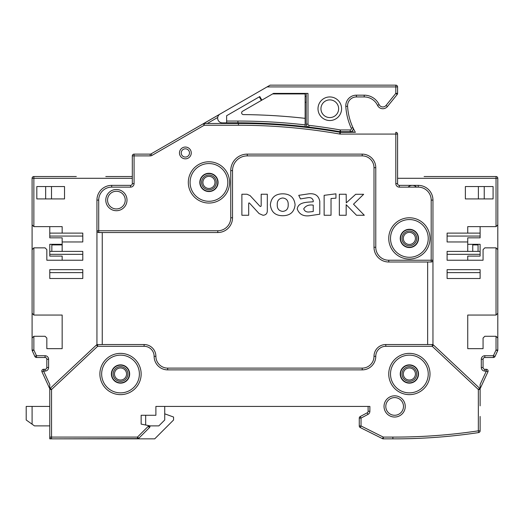 <?xml version="1.0" encoding="UTF-8"?>
<svg xmlns="http://www.w3.org/2000/svg" width="524" height="524" viewBox="0 0 524 524"><rect width="100%" height="100%" fill="white"/><g stroke="black" fill="none" stroke-linecap="round" stroke-linejoin="round"><path stroke-width="0.79" d="M352.979 127.718L352.901 127.535A58.95 58.95 0 0 0 355.377 132.31L340.292 132.31A1.769 1.769 0 0 1 339.991 132.284A589.5 589.5 0 0 0 238.42 123.468L204.236 123.468A1.769 1.769 0 0 0 203.351 123.703L151.076 153.886A1.769 1.769 0 0 1 150.192 154.122L134.078 154.122A1.769 1.769 0 0 0 132.31 155.89L132.31 183.597A1.769 1.769 0 0 1 130.542 185.365L111.678 185.365A14.738 14.738 0 0 0 96.94 200.103L96.94 230.757A1.769 1.769 0 0 0 98.709 232.525L217.788 232.525A14.738 14.738 0 0 0 232.525 217.788L232.525 170.627A14.738 14.738 0 0 1 247.263 155.89L362.215 155.89A11.79 11.79 0 0 1 374.005 167.68L374.005 247.263A14.738 14.738 0 0 0 388.743 262L431.186 262A1.769 1.769 0 0 0 432.955 260.232L432.955 344.674A1.769 1.769 0 0 1 433.466 345.008A1.769 1.769 0 0 0 432.254 344.53L432.955 344.674M34.885 356.471A1.769 1.769 0 0 0 36.49 357.499A1.769 1.769 0 0 1 34.885 356.471L36.49 355.731L33.864 350.039L32.259 350.779L34.885 356.471L32.259 350.779A1.769 1.769 0 0 1 32.095 350.039L32.095 178.291A1.769 1.769 0 0 1 33.864 176.523L76.308 176.523M132.31 176.523L105.782 176.523M497.8 338.046L497.8 249.621L497.8 313.287L496.031 315.055L467.736 315.055L467.736 348.656L483.062 348.656L483.062 338.046L484.831 336.277L496.031 336.277L497.8 338.046L497.8 350.039A1.769 1.769 0 0 1 497.636 350.779A1.769 1.769 0 0 0 497.8 350.039L497.8 348.656M497.8 216.608L497.8 213.072M497.8 201.282L497.8 204.819M155.89 406.428L369.879 406.428L369.879 411.261A3.537 3.537 0 0 1 368.005 414.379L361.036 418.1L361.036 425.966L383.267 437.082L392.876 437.082A564.151 564.151 0 0 0 478.346 430.839L478.346 389.509L432.254 346.299L385.795 346.299A10.022 10.022 0 0 0 375.774 356.32A13.559 13.559 0 0 1 362.215 369.879L167.68 369.879A13.559 13.559 0 0 1 154.122 356.32A10.022 10.022 0 0 0 144.1 346.299L97.641 346.299L51.549 389.509L51.549 437.082L137.471 437.082L148.227 426.326L148.227 425.527L141.153 424.113L141.153 415.27L155.89 415.27L155.89 406.428L368.11 406.428L368.11 411.261A1.769 1.769 0 0 1 367.173 412.82L360.204 416.541A1.769 1.769 0 0 0 359.268 418.1L359.268 425.966A1.769 1.769 0 0 0 360.243 427.551L382.474 438.66A1.769 1.769 0 0 0 383.267 438.85L392.869 438.85A565.92 565.92 0 0 0 478.609 432.588A1.769 1.769 0 0 0 480.115 430.839L480.115 416.449M359.268 425.966L361.036 425.966L360.243 427.551A1.769 1.769 0 0 1 359.268 425.966L359.268 418.1A1.769 1.769 0 0 1 360.204 416.541L361.036 418.1L359.268 418.1M480.115 388.743L487.936 371.798L480.115 388.743L480.115 405.838M49.78 388.743L41.959 371.798A1.769 1.769 0 0 1 43.564 369.289A1.769 1.769 0 0 0 41.959 371.798L49.78 388.743L49.78 437.082A1.769 1.769 0 0 0 51.549 438.85L137.471 438.85A1.769 1.769 0 0 0 138.722 438.333L149.478 427.577A1.769 1.769 0 0 0 149.995 426.326L149.995 425.881L148.227 425.527M36.49 357.499L45.064 357.499L36.49 357.499L36.49 355.731L45.064 355.731A3.537 3.537 0 0 1 48.601 359.268L48.601 367.521A3.537 3.537 0 0 1 45.064 371.058L43.564 371.058L41.959 371.798M496.031 336.277L496.031 350.039L497.636 350.779L495.01 356.471A1.769 1.769 0 0 1 493.405 357.499L484.831 357.499L493.405 357.499A1.769 1.769 0 0 0 495.01 356.471L493.405 355.731L484.831 355.731A3.537 3.537 0 0 0 481.294 359.268L481.294 367.521A3.537 3.537 0 0 0 484.831 371.058L486.331 371.058L480.115 384.524L480.115 389.509A1.769 1.769 0 0 0 479.558 388.219L433.466 345.008A1.769 1.769 0 0 0 432.254 344.53L385.795 344.53A11.79 11.79 0 0 0 374.005 356.32A11.79 11.79 0 0 1 362.215 368.11L167.68 368.11A11.79 11.79 0 0 1 155.89 356.32A11.79 11.79 0 0 0 144.1 344.53L102.246 344.53L102.246 232.525L98.047 232.394M481.294 367.521L483.062 367.521L483.062 359.268L483.062 367.521A1.769 1.769 0 0 0 484.831 369.289L486.331 369.289L486.331 371.058L487.936 371.798A1.769 1.769 0 0 0 486.331 369.289A1.769 1.769 0 0 1 487.936 371.798M424.113 176.523L496.031 176.523A1.769 1.769 0 0 1 497.8 178.291L497.8 224.862L496.031 226.63L467.736 226.63L467.736 233.114L447.103 233.114L447.103 241.957L467.736 241.957L467.736 251.389L447.103 251.389L447.103 260.232L483.062 260.232L483.062 249.621L484.831 247.852L496.031 247.852L497.8 249.621L497.8 313.287M416.534 187.133A5.895 5.895 0 0 0 408.111 187.133M431.848 261.869L431.186 262L431.186 200.103A12.969 12.969 0 0 0 418.218 187.133L399.354 187.133A3.537 3.537 0 0 1 395.816 183.597L395.816 134.078L340.292 134.078A3.537 3.537 0 0 1 339.683 134.026A587.731 587.731 0 0 0 238.42 125.236L204.236 125.236L151.96 155.418A3.537 3.537 0 0 1 150.192 155.89L134.078 155.89L134.078 183.597A3.537 3.537 0 0 1 130.542 187.133L111.678 187.133A12.969 12.969 0 0 0 98.709 200.103L98.709 230.757L217.788 230.757A12.969 12.969 0 0 0 230.757 217.788L230.757 170.627A16.506 16.506 0 0 1 247.263 154.122L362.215 154.122A13.559 13.559 0 0 1 375.774 167.68L375.774 247.263A12.969 12.969 0 0 0 388.743 260.232L432.955 260.232L432.955 200.103A14.738 14.738 0 0 0 418.218 185.365L399.354 185.365A1.769 1.769 0 0 1 397.585 183.597L397.585 134.078A1.769 1.769 0 0 0 395.816 132.31L395.816 134.078L397.585 134.078A1.769 1.769 0 0 0 395.816 132.31M149.478 427.577L148.227 426.326L149.995 426.326M45.064 355.731L45.064 357.499A1.769 1.769 0 0 1 46.833 359.268L46.833 367.521A1.769 1.769 0 0 1 45.064 369.289L43.564 369.289L43.564 371.058L49.78 384.524L49.78 389.509L51.549 389.509L50.337 388.219A1.769 1.769 0 0 0 49.78 389.509M49.78 437.082L51.549 437.082L51.549 438.85L49.78 438.85L49.78 437.082A1.769 1.769 0 0 0 51.549 438.85L138.388 438.595M428.239 238.42A18.864 18.864 0 0 1 409.375 257.284A18.864 18.864 0 0 1 390.511 238.42A18.864 18.864 0 0 1 409.375 219.556A18.864 18.864 0 0 1 428.239 238.42A18.864 18.864 0 0 1 409.375 257.284A18.864 18.864 0 0 1 390.511 238.42A18.864 18.864 0 0 1 409.375 219.556A18.864 18.864 0 0 1 428.239 238.42M418.512 238.42A9.137 9.137 0 0 1 409.375 247.557A9.137 9.137 0 0 1 400.238 238.42A9.137 9.137 0 0 1 409.375 229.283A9.137 9.137 0 0 1 418.512 238.42M218.082 182.418A9.137 9.137 0 0 1 208.945 191.555A9.137 9.137 0 0 1 199.808 182.418A9.137 9.137 0 0 1 208.945 173.28A9.137 9.137 0 0 1 218.082 182.418M418.512 374.005A9.137 9.137 0 0 1 409.375 383.142A9.137 9.137 0 0 1 400.238 374.005A9.137 9.137 0 0 1 409.375 364.868A9.137 9.137 0 0 1 418.512 374.005M129.657 374.005A9.137 9.137 0 0 1 120.52 383.142A9.137 9.137 0 0 1 111.383 374.005A9.137 9.137 0 0 1 120.52 364.868A9.137 9.137 0 0 1 129.657 374.005M480.115 269.663L447.103 269.663L447.103 278.506L480.115 278.506L480.115 269.663L447.103 269.663L447.103 272.611L480.115 272.611L480.115 269.663M465.377 186.544L493.084 186.544L493.084 198.923L465.377 198.923L465.377 186.544M32.095 338.046L33.864 336.277L45.064 336.277L46.833 338.046L46.833 348.656L62.16 348.656L62.16 315.055L33.864 315.055L32.095 313.287M32.095 249.621L33.864 247.852L45.064 247.852L46.833 249.621L46.833 260.232L82.792 260.232L82.792 251.389L62.16 251.389L62.16 241.957L82.792 241.957L82.792 233.114L62.16 233.114L62.16 226.63L33.864 226.63L32.095 224.862M102.246 344.53L96.94 344.674L96.94 230.757L98.709 230.757L98.709 232.525M96.429 345.008L50.337 388.219L96.429 345.008A1.769 1.769 0 0 1 97.641 344.53L97.641 346.299L96.429 345.008M49.78 269.663L49.78 278.506L82.792 278.506L82.792 269.663L49.78 269.663L49.78 272.611L82.792 272.611L82.792 269.663L49.78 269.663M64.517 198.923L36.811 198.923L36.811 186.544L64.517 186.544L64.517 198.923M360.243 427.551L382.474 438.66L383.267 437.082L383.267 438.85M478.346 430.839L478.609 432.588A1.769 1.769 0 0 0 480.115 430.839L478.346 430.839M484.831 355.731L484.831 357.499A1.769 1.769 0 0 0 483.062 359.268L481.294 359.268M493.405 357.499L493.405 355.731L496.031 350.039L497.8 350.039M497.8 249.621L497.8 224.862M447.103 251.389L447.103 254.337L480.115 254.337M467.736 260.232L467.736 256.105L480.115 256.105L480.115 244.315L467.736 244.315M480.115 226.63L480.115 237.831L467.736 237.831L467.736 241.957M62.16 241.957L62.16 237.831L49.78 237.831L49.78 226.63M62.16 244.315L49.78 244.315L49.78 256.105L62.16 256.105L62.16 260.232M497.8 178.291A1.769 1.769 0 0 0 496.031 176.523A1.769 1.769 0 0 1 497.8 178.291A1.769 1.769 0 0 0 496.031 176.523A1.769 1.769 0 0 1 497.8 178.291L496.031 178.291L496.031 226.63M496.031 176.523L496.031 178.291L397.585 178.291M45.654 198.923L45.654 186.544M51.503 198.923L51.503 186.544M484.241 186.544L484.241 198.923M478.392 198.923L478.392 186.544M447.103 233.114L447.103 236.062L480.115 236.062M49.78 254.337L82.792 254.337L82.792 251.389M150.192 155.89L150.192 154.122L134.078 154.122L134.078 155.89L132.31 155.89M33.864 176.523A1.769 1.769 0 0 0 32.095 178.291A1.769 1.769 0 0 1 33.864 176.523L33.864 178.291L132.31 178.291M32.095 178.291L33.864 178.291L33.864 226.63M49.78 236.062L82.792 236.062L82.792 233.114M62.16 233.114L49.78 233.114M480.115 233.114L467.736 233.114M130.542 187.133L130.542 185.365L111.678 185.365L111.678 187.133M418.218 187.133L418.218 185.365L399.354 185.365A1.769 1.769 0 0 1 397.585 183.597L395.816 183.597M432.955 260.232L432.896 260.683M432.765 261.031L432.372 261.542M427.649 262L427.649 344.53M288.2 204.714C288.357 208.716 286.53 210.949 282.731 211.408C278.925 210.949 277.104 208.716 277.255 204.714C277.098 200.705 278.925 198.465 282.731 197.98C286.536 198.465 288.357 200.705 288.2 204.714M241.885 194.227L241.885 215.259L248.684 215.259L248.671 203.836C248.645 202.906 248.946 202.69 249.581 203.194L259.092 213.576L262.983 215.259C265.74 215.122 267.188 213.681 267.319 210.93L267.319 194.227L261.188 194.234L261.188 205.415C261.09 206.613 260.585 206.797 259.675 205.971L250.112 195.635L246.987 194.227L241.885 194.227M282.731 193.821C275.29 193.893 271.17 197.541 270.364 204.753C271.163 211.984 275.283 215.639 282.731 215.731C290.172 215.639 294.298 211.984 295.091 204.753C294.292 197.541 290.172 193.893 282.731 193.821M308.885 193.821L298.752 195.334L300.475 198.917L308.125 197.672C310.83 197.332 312.54 198.327 313.241 200.666L313.241 201.76C307.686 202.31 298.28 201.701 297.232 208.958C299.165 214.251 303.265 216.51 309.54 215.731L319.778 214.211L319.778 201.288C318.703 195.681 315.075 193.192 308.885 193.821M313.241 205.146L313.241 211.526L309.343 211.951C306.481 212.292 304.608 211.257 303.717 208.84C305.702 205.729 308.878 204.498 313.241 205.146M324.14 195.334L324.14 215.259L331.03 215.259L331.03 198.524L335.943 198.17L335.943 193.828L324.14 195.334M346.174 194.24L339.336 194.24L339.336 215.259L346.174 215.259L346.174 204.674L356.51 215.259L364.311 215.259L353.51 204.183L363.649 194.286L355.698 194.286L346.266 202.86L346.174 194.24M97.523 232.067L97.13 231.556M96.999 231.208L96.94 230.757M433.466 345.008L432.254 346.299L432.254 344.53M478.346 389.509L479.558 388.219A1.769 1.769 0 0 1 480.115 389.509L478.346 389.509M204.236 123.468L204.236 125.236L203.351 123.703L151.076 153.886L151.96 155.418M62.16 251.389L49.78 251.389L49.78 244.315M480.115 244.315L480.115 251.389L467.736 251.389M181.238 152.942A4.127 4.127 0 0 1 185.365 148.816A4.127 4.127 0 0 1 189.492 152.942A4.127 4.127 0 0 1 185.365 157.069A4.127 4.127 0 0 1 181.238 152.942A4.127 4.127 0 0 1 185.365 148.816A4.127 4.127 0 0 1 189.492 152.942A4.127 4.127 0 0 1 185.365 157.069A4.127 4.127 0 0 1 181.238 152.942M190.081 182.418A18.864 18.864 0 0 1 208.945 163.553A18.864 18.864 0 0 1 227.809 182.418A18.864 18.864 0 0 1 208.945 201.282A18.864 18.864 0 0 1 190.081 182.418A18.864 18.864 0 0 1 208.945 163.553A18.864 18.864 0 0 1 227.809 182.418M390.511 374.005A18.864 18.864 0 0 1 409.375 355.141A18.864 18.864 0 0 1 428.239 374.005A18.864 18.864 0 0 1 409.375 392.869A18.864 18.864 0 0 1 390.511 374.005A18.864 18.864 0 0 1 409.375 355.141A18.864 18.864 0 0 1 428.239 374.005M101.656 374.005A18.864 18.864 0 0 1 120.52 355.141A18.864 18.864 0 0 1 139.384 374.005A18.864 18.864 0 0 1 120.52 392.869A18.864 18.864 0 0 1 101.656 374.005A18.864 18.864 0 0 1 120.52 355.141A18.864 18.864 0 0 1 139.384 374.005M138.722 438.333L137.471 437.082L137.471 438.85M385.795 406.428A8.843 8.843 0 0 1 394.637 397.585A8.843 8.843 0 0 1 403.48 406.428A8.843 8.843 0 0 1 394.637 415.27A8.843 8.843 0 0 1 385.795 406.428M107.551 200.103A8.843 8.843 0 0 1 116.394 191.26A8.843 8.843 0 0 1 125.236 200.103A8.843 8.843 0 0 1 116.394 208.945A8.843 8.843 0 0 1 107.551 200.103A8.843 8.843 0 0 1 116.394 191.26A8.843 8.843 0 0 1 125.236 200.103M306.213 93.403L306.213 124.162L307.981 124.162L307.981 93.403L273.521 93.403L261.876 100.123L259.812 96.554L226.63 115.712L226.63 122.878L222.379 122.878A4.716 4.716 0 0 1 220.021 114.075L270.129 85.15L395.816 85.15L395.816 86.918L397.585 86.918A1.769 1.769 0 0 0 395.816 85.15M220.021 114.075L182.123 135.958L219.556 114.389M306.213 124.162A2.948 2.948 0 0 0 308.806 127.09A590.09 590.09 0 0 1 339.938 131.675A2.948 2.948 0 0 0 340.449 131.721L350.229 131.721A2.948 2.948 0 0 0 352.901 127.535A58.95 58.95 0 0 1 347.582 106.3A8.843 8.843 0 0 1 356.405 96.94L364.206 96.94A14.738 14.738 0 0 1 377.522 105.363A5.895 5.895 0 0 0 387.433 106.542L397.192 94.477L395.816 93.364L386.057 105.429L395.816 93.364L395.816 86.918L267.063 86.918L270.129 85.15M306.213 96.35L305.132 96.35M337.142 131.197A74.867 74.867 0 0 0 337.41 131.838M305.132 102.246L306.213 102.246M222.464 122.878L221.442 123.468M341.209 131.721A71.33 71.33 0 0 0 341.471 132.31M217.879 116.754L217.781 117.114M352.626 130.483L352.469 130.686A60.719 60.719 0 0 0 353.346 132.31M395.816 93.364L397.585 93.364A1.769 1.769 0 0 1 397.192 94.477A1.769 1.769 0 0 0 397.585 93.364L397.585 86.918M397.192 94.477L387.433 106.542L386.057 105.429A4.127 4.127 0 0 1 379.121 104.603L377.522 105.363M307.981 124.162A1.179 1.179 0 0 0 309.022 125.334L308.806 127.09A590.09 590.09 0 0 0 305.132 126.664M338.635 108.73A8.843 8.843 0 0 1 329.793 117.573A8.843 8.843 0 0 1 320.95 108.73A8.843 8.843 0 0 1 329.793 99.888A8.843 8.843 0 0 1 338.635 108.73M261.876 100.123L261.365 100.418L259.301 96.848L226.63 115.712L226.63 121.051L237.929 121.051A591.858 591.858 0 0 1 305.132 124.882L305.132 93.934L272.598 93.934M307.673 127.548A589.5 589.5 0 0 0 305.132 127.253L305.132 126.657A590.09 590.09 0 0 0 237.929 122.819L226.63 122.819M305.132 118.352A598.342 598.342 0 0 0 243.405 114.592A1.769 1.769 0 0 1 242.533 111.291L261.365 100.418M305.132 124.882L305.132 126.657M51.843 251.389L51.843 244.904L62.16 244.904M472.746 251.389L472.746 244.904L478.052 244.904L478.052 251.389M418.218 238.42A8.843 8.843 0 0 0 409.375 229.578A8.843 8.843 0 0 0 400.533 238.42A8.843 8.843 0 0 0 409.375 247.263A8.843 8.843 0 0 0 418.218 238.42M403.329 238.42A6.039 6.039 0 0 0 409.375 244.459A6.039 6.039 0 0 0 415.414 238.42A6.039 6.039 0 0 0 409.375 232.374A6.039 6.039 0 0 0 403.329 238.42M416.744 238.42A7.369 7.369 0 0 1 409.375 245.789A7.369 7.369 0 0 1 402.006 238.42A7.369 7.369 0 0 1 409.375 231.051A7.369 7.369 0 0 1 416.744 238.42M418.218 374.005A8.843 8.843 0 0 0 409.375 365.163A8.843 8.843 0 0 0 400.533 374.005A8.843 8.843 0 0 0 409.375 382.848A8.843 8.843 0 0 0 418.218 374.005M403.329 374.005A6.039 6.039 0 0 0 409.375 380.044A6.039 6.039 0 0 0 415.414 374.005A6.039 6.039 0 0 0 409.375 367.959A6.039 6.039 0 0 0 403.329 374.005M416.744 374.005A7.369 7.369 0 0 1 409.375 381.374A7.369 7.369 0 0 1 402.006 374.005A7.369 7.369 0 0 1 409.375 366.636A7.369 7.369 0 0 1 416.744 374.005M217.788 182.418A8.843 8.843 0 0 0 208.945 173.575A8.843 8.843 0 0 0 200.103 182.418A8.843 8.843 0 0 0 208.945 191.26A8.843 8.843 0 0 0 217.788 182.418M202.899 182.418A6.039 6.039 0 0 0 208.945 188.463A6.039 6.039 0 0 0 214.984 182.418A6.039 6.039 0 0 0 208.945 176.372A6.039 6.039 0 0 0 202.899 182.418M216.314 182.418A7.369 7.369 0 0 1 208.945 189.786A7.369 7.369 0 0 1 201.576 182.418A7.369 7.369 0 0 1 208.945 175.049A7.369 7.369 0 0 1 216.314 182.418M129.363 374.005A8.843 8.843 0 0 0 120.52 365.163A8.843 8.843 0 0 0 111.678 374.005A8.843 8.843 0 0 0 120.52 382.848A8.843 8.843 0 0 0 129.363 374.005M114.481 374.005A6.039 6.039 0 0 0 120.52 380.044A6.039 6.039 0 0 0 126.559 374.005A6.039 6.039 0 0 0 120.52 367.959A6.039 6.039 0 0 0 114.481 374.005M127.889 374.005A7.369 7.369 0 0 1 120.52 381.374A7.369 7.369 0 0 1 113.151 374.005A7.369 7.369 0 0 1 120.52 366.636A7.369 7.369 0 0 1 127.889 374.005M49.78 406.428L26.2 406.428L26.2 419.986L34.453 425.881L49.78 425.881M164.733 406.428L164.733 419.986L158.838 425.881L149.995 425.881M164.733 413.822L173.575 417.039L173.575 419.986L154.711 438.85L138.388 438.85M384.026 406.428A10.611 10.611 0 0 1 394.637 395.816A10.611 10.611 0 0 1 405.249 406.428A10.611 10.611 0 0 1 394.637 417.039A10.611 10.611 0 0 1 384.026 406.428M388.743 374.005A20.633 20.633 0 0 1 409.375 353.373A20.633 20.633 0 0 1 430.007 374.005A20.633 20.633 0 0 1 409.375 394.637A20.633 20.633 0 0 1 388.743 374.005M99.888 374.005A20.633 20.633 0 0 1 120.52 353.373A20.633 20.633 0 0 1 141.153 374.005A20.633 20.633 0 0 1 120.52 394.637A20.633 20.633 0 0 1 99.888 374.005M388.743 238.42A20.633 20.633 0 0 1 409.375 217.788A20.633 20.633 0 0 1 430.007 238.42A20.633 20.633 0 0 1 409.375 259.053A20.633 20.633 0 0 1 388.743 238.42M105.782 200.103A10.611 10.611 0 0 1 116.394 189.492A10.611 10.611 0 0 1 127.005 200.103A10.611 10.611 0 0 1 116.394 210.714A10.611 10.611 0 0 1 105.782 200.103M188.312 182.418A20.633 20.633 0 0 1 208.945 161.785A20.633 20.633 0 0 1 229.578 182.418A20.633 20.633 0 0 1 208.945 203.05A20.633 20.633 0 0 1 188.312 182.418M179.47 152.942A5.895 5.895 0 0 1 185.365 147.048A5.895 5.895 0 0 1 191.26 152.942A5.895 5.895 0 0 1 185.365 158.838A5.895 5.895 0 0 1 179.47 152.942M496.031 247.852L496.031 315.055M32.095 350.039L33.864 350.039L33.864 336.277M33.864 315.055L33.864 247.852M369.879 411.261L368.11 411.261M368.005 414.379L367.173 412.82M392.876 437.082L392.869 438.85M484.831 369.289L484.831 371.058M399.354 187.133L399.354 185.365M46.833 359.268L48.601 359.268M46.833 367.521L48.601 367.521M45.064 369.289L45.064 371.058M134.078 183.597L132.31 183.597M98.709 200.103L96.94 200.103M217.788 230.757L217.788 232.525M230.757 217.788L232.525 217.788M230.757 170.627L232.525 170.627M247.263 154.122L247.263 155.89M362.215 154.122L362.215 155.89M375.774 167.68L374.005 167.68M375.774 247.263L374.005 247.263M388.743 260.232L388.743 262M431.186 200.103L432.955 200.103M144.1 346.299L144.1 344.53M154.122 356.32L155.89 356.32M167.68 369.879L167.68 368.11M362.215 369.879L362.215 368.11M375.774 356.32L374.005 356.32M385.795 346.299L385.795 344.53M238.42 125.236L238.42 123.468M339.683 134.026L339.991 132.284A1.769 1.769 0 0 0 340.292 132.31L340.292 134.078M309.022 125.334A591.858 591.858 0 0 1 340.246 129.932A1.179 1.179 0 0 0 340.449 129.952L350.229 129.952A1.179 1.179 0 0 0 351.296 128.282A60.719 60.719 0 0 1 345.814 106.405A10.611 10.611 0 0 1 356.405 95.172L364.206 95.172A16.506 16.506 0 0 1 379.121 104.603M341.583 108.73A11.79 11.79 0 0 1 329.793 120.52A11.79 11.79 0 0 1 318.002 108.73A11.79 11.79 0 0 1 329.793 96.94A11.79 11.79 0 0 1 341.583 108.73M217.722 117.448L207.294 123.468M355.377 132.31A58.95 58.95 0 0 1 347.582 106.3L345.814 106.405M350.229 129.952L350.229 131.721A2.948 2.948 0 0 0 352.901 127.535L351.296 128.282M340.449 129.952L340.449 131.721M356.405 95.172L356.405 96.94M364.206 95.172L364.206 96.94M308.806 127.09A590.09 590.09 0 0 1 339.938 131.675L340.246 129.932M237.929 122.819L237.929 121.051M32.095 424.198L32.095 406.428M145.679 415.27L145.679 425.016"/></g></svg>
